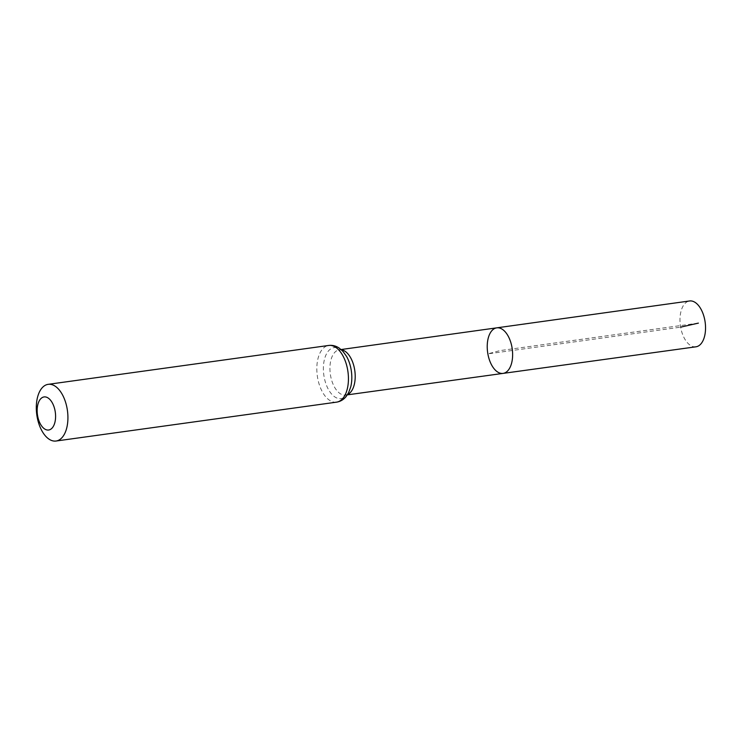 <?xml version="1.0" encoding="UTF-8"?>
<svg xmlns="http://www.w3.org/2000/svg" width="742" height="742" viewBox="0 0 742 742"><rect width="100%" height="100%" fill="white"/><g stroke="black" fill="none" stroke-linecap="round" stroke-linejoin="round"><path stroke-width="0.56" stroke-dasharray="3.71 2.78" d="M503.076 373.393A22.993 12.419 82.1 0 1 487.865 353.869A22.993 12.419 82.1 0 1 496.76 327.843M695.931 346.811A23.141 12.503 82.1 0 1 680.627 327.157A23.141 12.503 82.1 0 1 689.578 300.974M698.389 323.113L499.923 350.614L487.865 353.869L680.627 327.157M347.553 394.558A22.872 12.354 82.1 0 1 345.707 395.087A22.872 12.354 82.1 0 1 330.57 375.656A22.872 12.354 82.1 0 1 339.428 349.77A22.872 12.354 82.1 0 1 341.348 349.77M336.553 402.155A28.623 15.461 82.1 0 1 317.613 377.845A28.623 15.461 82.1 0 1 328.697 345.457M347.358 394.855L345.707 395.087C346.421 393.483 346.644 398.287 350.78 386.721A25.747 13.912 82.1 0 1 337.128 398.129A25.747 13.912 82.1 0 1 324.096 376.75A25.747 13.912 82.1 0 1 329.531 349.834A25.747 13.912 82.1 0 1 346.579 356.429C339.465 346.431 340.55 351.114 339.428 349.77L341.079 349.538"/><path stroke-width="1.11" d="M496.76 327.843A22.993 12.419 82.1 0 1 512.23 348.907A22.993 12.419 82.1 0 1 503.076 373.393A22.993 12.419 82.1 0 1 487.865 353.869A22.993 12.419 82.1 0 1 496.76 327.843A22.993 12.419 82.1 0 1 512.23 348.907A22.993 12.419 82.1 0 1 503.076 373.393L695.931 346.811A23.141 12.503 82.1 0 0 704.9 320.618A23.141 12.503 82.1 0 0 689.578 300.974L341.079 349.538M37.619 415.835A16.695 9.015 82.1 0 1 48.249 398.083A16.695 9.015 82.1 0 1 53.257 426.511A16.695 9.015 82.1 0 1 37.619 415.835M37.1 416.726A28.623 15.461 82.1 0 1 48.184 384.337A28.623 15.461 82.1 0 1 67.429 410.558A28.623 15.461 82.1 0 1 56.04 441.026A28.623 15.461 82.1 0 1 37.1 416.726M680.627 327.157L698.389 323.113M341.348 349.77A22.872 12.354 82.1 0 1 354.815 370.731A22.872 12.354 82.1 0 1 347.553 394.558M328.697 345.457A28.623 15.461 82.1 0 1 347.942 371.677A28.623 15.461 82.1 0 1 336.553 402.155C340.346 401.552 343.518 399.706 346.078 396.599L348.647 392.611L350.78 386.721A25.747 13.912 82.1 0 0 346.579 356.429L342.934 351.346L339.372 348.211C336.061 345.92 332.509 345.002 328.697 345.457L48.184 384.337M347.358 394.855L503.076 373.393M56.04 441.026L336.553 402.155"/></g></svg>
